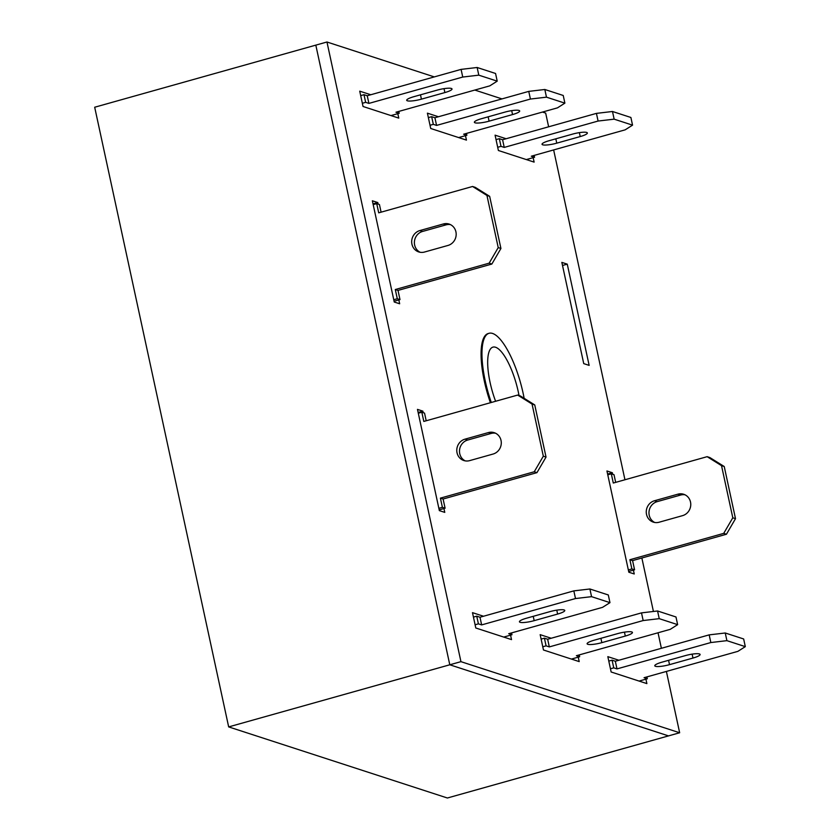 <?xml version="1.0" encoding="UTF-8"?>
<svg xmlns="http://www.w3.org/2000/svg" width="840" height="840" viewBox="0 0 840 840"><rect width="100%" height="100%" fill="white"/><g stroke="black" fill="none" stroke-linecap="round" stroke-linejoin="round"><path stroke-width="1.26" d="M519.026 395.524A41.549 12.558 74.3 0 0 518.259 391.713A41.549 12.558 74.3 0 0 492.996 347.12A41.549 12.558 74.3 0 0 490.108 382.557A41.549 12.558 74.3 0 0 495.6 401.279M524.139 398.307A55.923 16.905 74.3 0 0 523.131 393.288A55.923 16.905 74.3 0 0 489.058 333.291A55.923 16.905 74.3 0 0 485.237 380.971A55.923 16.905 74.3 0 0 491.295 402.486M434.312 76.902L326.959 42L94.689 107.237L228.669 726.904L447.384 798L668.504 735.893L449.788 664.787L668.504 735.893L679.654 732.764L666.393 671.433M228.669 726.904L449.788 664.787L315.819 45.129L449.788 664.787L460.94 661.658L679.654 732.764M423.213 412.681L422.877 411.149L417.469 409.385L439.352 510.615L444.769 512.379L443.93 508.536M567.263 264.149L561.845 262.385L583.737 363.615L589.145 365.379L567.263 264.149L562.517 265.472M370.776 94.742L359.73 91.161L363.048 106.491L398.78 118.115L397.814 113.652M506.121 138.747L495.075 135.156L498.393 150.497L534.125 162.109L533.159 157.657M483.525 616.245L472.49 612.654L475.797 627.995L511.529 639.607L510.573 635.155M661.385 648.301L658.035 632.772M653.425 611.478L641.865 558.001M624.95 479.766L553.644 149.94M548.635 126.798L545.675 113.096L542.482 112.067M501.984 98.9L474.81 90.058M326.959 42L460.94 661.658M489.058 333.291L488.187 333.543A55.923 16.905 74.3 0 0 490.413 402.728M551.198 638.243L540.162 634.651L543.47 649.992L579.201 661.605L578.246 657.153M438.449 116.749L427.403 113.159L430.721 128.489L466.452 140.112L465.486 135.66M378.105 204.089L377.78 202.545L372.362 200.791L394.254 302.022L399.661 303.776L398.832 299.943M618.87 660.24L607.835 656.649L611.142 671.99L646.874 683.602L645.918 679.15M612.696 474.285L612.36 472.742L606.942 470.978L628.835 572.219L634.242 573.972L633.413 570.129M377.78 202.545L373.034 203.879M422.877 411.149L418.131 412.482M612.36 472.742L607.614 474.075M608.79 661.101L612.087 660.177L615.332 661.238L709.181 634.872L725.246 632.993L743.652 638.967L745.311 646.643L737.909 651.347L644.059 677.702L647.315 678.762L639.082 681.072M610.449 668.776L613.746 667.852L616.99 668.903L710.84 642.548L726.904 640.658L745.311 646.643M669.512 664.65A11.183 2.111 -12.2 0 1 654.791 665.784A11.183 2.111 -12.2 0 1 661.93 662.183L685.388 655.599A11.183 2.111 -12.2 0 1 700.109 654.465A11.183 2.111 -12.2 0 1 692.969 658.056L669.512 664.65L668.577 660.324M612.087 660.177L613.746 667.852M615.332 661.238L616.99 668.903M709.181 634.872L710.84 642.548M725.246 632.993L726.904 640.658M646.905 676.904L647.315 678.762M541.118 639.103L544.415 638.179L547.659 639.24L641.508 612.875L657.573 610.985L675.98 616.97L677.639 624.645L670.236 629.349L576.387 655.704L579.642 656.764L571.41 659.075M542.776 646.779L546.074 645.845L549.318 646.905L643.167 620.55L659.232 618.66L677.639 624.645M601.839 642.653A11.183 2.111 -12.2 0 1 587.118 643.787A11.183 2.111 -12.2 0 1 594.258 640.185L617.715 633.601A11.183 2.111 -12.2 0 1 632.447 632.468A11.183 2.111 -12.2 0 1 625.296 636.058L601.839 642.653L600.904 638.327M544.415 638.179L546.074 645.845M547.659 639.24L549.318 646.905M641.508 612.875L643.167 620.55M657.573 610.985L659.232 618.66M579.232 654.906L579.642 656.764M373.191 204.624L376.73 203.637L379.439 204.519L381.087 212.173M376.73 203.637L378.714 212.835L472.563 186.48L475.272 187.362L489.657 196.34L500.923 248.483L491.852 264.054L398.003 290.409L399.998 299.607L394.086 301.266M420.126 252.273A11.183 10.447 108 0 1 414.467 241.238A11.183 10.447 108 0 1 422.583 231.441L446.05 224.858A11.183 10.447 108 0 1 450.44 224.616M472.563 186.48L486.948 195.458L498.225 247.601L489.143 263.172L395.294 289.527L397.288 298.736L393.75 299.723M424.515 252.032A11.183 10.447 108 0 1 418.74 251.937A11.183 10.447 108 0 1 411.695 241.122A11.183 10.447 108 0 1 419.874 230.559L443.342 223.976A11.183 10.447 108 0 1 449.117 224.07A11.183 10.447 108 0 1 456.162 234.896A11.183 10.447 108 0 1 447.983 245.448L424.515 252.032M489.657 196.34L486.948 195.458M500.923 248.483L498.225 247.601M491.852 264.054L489.143 263.172M398.003 290.409L395.294 289.527M399.998 299.607L397.288 298.736M360.696 95.613L363.993 94.689L367.238 95.739L461.087 69.384L477.152 67.494L495.558 73.479L497.207 81.144L489.815 85.848L395.966 112.214L399.21 113.264L390.989 115.573M362.355 103.278L365.652 102.354L368.897 103.404L462.745 77.049L478.8 75.159L497.207 81.144M421.418 99.152A11.183 2.111 -12.2 0 1 406.697 100.286A11.183 2.111 -12.2 0 1 413.837 96.695L437.294 90.101A11.183 2.111 -12.2 0 1 452.015 88.967A11.183 2.111 -12.2 0 1 444.875 92.568L421.418 99.152L420.483 94.826M363.993 94.689L365.652 102.354M367.238 95.739L368.897 103.404M461.087 69.384L462.745 77.049M477.152 67.494L478.8 75.159M398.811 111.405L399.21 113.264M428.369 117.611L431.666 116.686L434.91 117.737L528.759 91.382L544.824 89.492L563.231 95.477L564.879 103.142L557.487 107.846L463.638 134.211L466.882 135.261L458.661 137.571M430.028 125.276L433.325 124.352L436.569 125.412L530.418 99.047L546.473 97.167L564.879 103.142M489.09 121.16A11.183 2.111 -12.2 0 1 474.369 122.283A11.183 2.111 -12.2 0 1 481.509 118.692L504.966 112.098A11.183 2.111 -12.2 0 1 519.687 110.975A11.183 2.111 -12.2 0 1 512.547 114.566L489.09 121.16L488.145 116.823M431.666 116.686L433.325 124.352M434.91 117.737L436.569 125.412M528.759 91.382L530.418 99.047M544.824 89.492L546.473 97.167M466.483 133.413L466.882 135.261M496.041 139.608L499.338 138.684L502.582 139.734L596.432 113.379L612.486 111.489L630.893 117.474L632.551 125.15L625.159 129.843L531.311 156.209L534.555 157.259L526.333 159.579M497.7 147.273L500.997 146.349L504.242 147.409L598.091 121.044L614.145 119.165L632.551 125.15M556.763 143.157A11.183 2.111 -12.2 0 1 542.031 144.291A11.183 2.111 -12.2 0 1 549.182 140.69L572.639 134.095A11.183 2.111 -12.2 0 1 587.36 132.972A11.183 2.111 -12.2 0 1 580.22 136.563L556.763 143.157L555.817 138.821M499.338 138.684L500.997 146.349M502.582 139.734L504.242 147.409M596.432 113.379L598.091 121.044M612.486 111.489L614.145 119.165M534.156 155.41L534.555 157.259M473.445 617.106L476.742 616.182L479.987 617.232L573.836 590.877L589.9 588.987L608.307 594.972L609.966 602.648L602.563 607.341L508.715 633.707L511.969 634.756L503.738 637.077M475.104 624.771L478.401 623.847L481.646 624.908L575.495 598.542L591.559 596.663L609.966 602.648M534.167 620.655A11.183 2.111 -12.2 0 1 519.446 621.789A11.183 2.111 -12.2 0 1 526.586 618.188L550.043 611.604A11.183 2.111 -12.2 0 1 564.774 610.47A11.183 2.111 -12.2 0 1 557.624 614.061L534.167 620.655L533.232 616.319M476.742 616.182L478.401 623.847M479.987 617.232L481.646 624.908M573.836 590.877L575.495 598.542M589.9 588.987L591.559 596.663M511.57 632.909L511.969 634.756M438.858 508.326L442.386 507.329L440.401 498.131L534.24 471.765L543.323 456.204L532.045 404.05L517.66 395.073L423.822 421.439L421.827 412.23L418.299 413.228M469.623 460.635L493.08 454.041A11.183 10.447 -72 0 0 501.27 443.489A11.183 10.447 -72 0 0 494.214 432.673A11.183 10.447 -72 0 0 488.439 432.569L464.982 439.163A11.183 10.447 -72 0 0 456.792 449.715A11.183 10.447 -72 0 0 463.838 460.53A11.183 10.447 -72 0 0 469.623 460.635M426.185 420.767L424.536 413.112L421.827 412.23M439.194 509.87L445.095 508.211L443.1 499.013L536.949 472.647L546.032 457.086L534.755 404.933L520.37 395.955L517.66 395.073M495.537 433.209A11.183 10.447 -72 0 0 491.148 433.451L467.681 440.044A11.183 10.447 -72 0 0 459.564 449.841A11.183 10.447 -72 0 0 465.224 460.877M442.386 507.329L445.095 508.211M440.401 498.131L443.1 499.013M534.24 471.765L536.949 472.647M543.323 456.204L546.032 457.086M532.045 404.05L534.755 404.933M607.772 474.82L611.31 473.834L614.019 474.716L615.668 482.37M611.31 473.834L613.295 483.031L707.144 456.677L709.852 457.558L724.238 466.526L735.504 518.679L726.432 534.25L632.583 560.606L634.578 569.803L628.667 571.462M654.707 522.47A11.183 10.447 108 0 1 649.047 511.434A11.183 10.447 108 0 1 657.163 501.638L680.631 495.044A11.183 10.447 108 0 1 685.02 494.802M707.144 456.677L721.529 465.654L732.806 517.797L723.723 533.369L629.885 559.724L631.869 568.932L628.341 569.919M659.106 522.228A11.183 10.447 108 0 1 653.321 522.134A11.183 10.447 108 0 1 646.275 511.319A11.183 10.447 108 0 1 654.454 500.756L677.922 494.172A11.183 10.447 108 0 1 683.697 494.267A11.183 10.447 108 0 1 690.753 505.082A11.183 10.447 108 0 1 682.563 515.644L659.106 522.228M724.238 466.526L721.529 465.654M735.504 518.679L732.806 517.797M726.432 534.25L723.723 533.369M632.583 560.606L629.885 559.724M634.578 569.803L631.869 568.932M692.129 654.139L692.969 658.056M624.456 632.142L625.296 636.058M422.583 231.441L419.874 230.559M446.05 224.858L443.342 223.976M444.024 88.652L444.875 92.568M511.697 110.649L512.547 114.566M579.369 132.647L580.22 136.563M556.784 610.145L557.624 614.061M464.982 439.163L467.681 440.044M488.439 432.569L491.148 433.451M657.163 501.638L654.454 500.756M680.631 495.044L677.922 494.172"/></g></svg>
